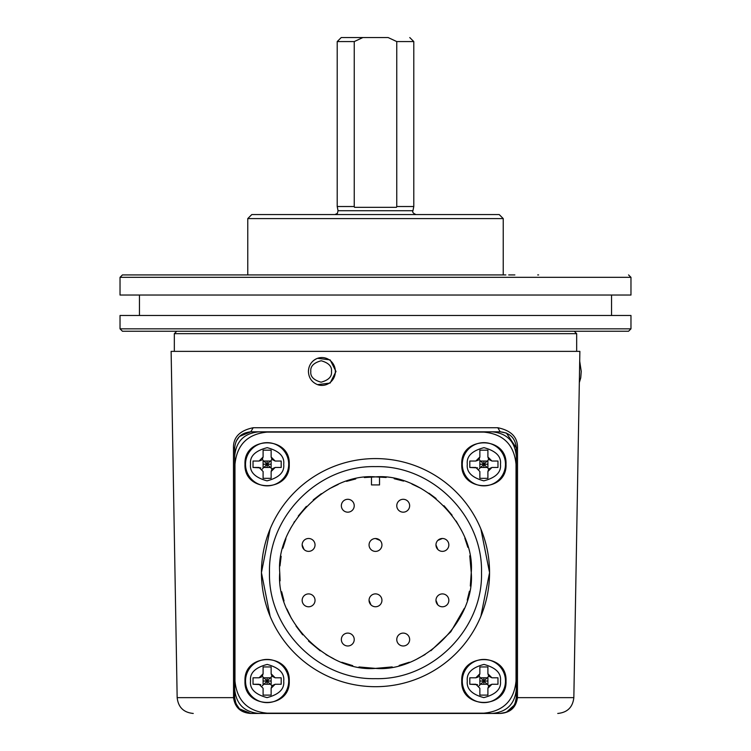 <?xml version="1.0" encoding="UTF-8"?>
<svg xmlns="http://www.w3.org/2000/svg" width="751" height="751" viewBox="0 0 751 751"><rect width="100%" height="100%" fill="white"/><g stroke="black" fill="none" stroke-linecap="round" stroke-linejoin="round"><path stroke-width="1.13" d="M239.55 708.878L250.778 713.45C240.658 712.746 234.913 707.47 233.542 697.641L233.477 447.849C233.242 437.223 239.813 430.52 253.2 427.732L497.8 427.732C511.149 430.483 517.721 437.195 517.514 447.849L517.458 697.641C516.087 707.47 510.342 712.746 500.222 713.45L506.315 712.248M515.102 703.471L516.312 697.641L573.839 697.641L579.875 351.365L171.125 351.365L177.161 697.641L234.688 697.641L235.889 703.452M574.243 331.247L576.665 333.66L174.335 333.66L174.335 351.365M506.437 712.201L514.351 705.058M235.955 703.621L239.334 708.672M516.312 697.641L516.312 697.36C515.355 707.132 509.995 712.492 500.222 713.45L250.778 713.45C241.005 712.492 235.645 707.132 234.688 697.36L234.688 455.96C236.124 441.306 244.169 433.261 258.823 431.825L492.177 431.825C506.831 433.261 514.876 441.306 516.312 455.96L516.312 689.315C514.876 703.969 506.831 712.023 492.177 713.45M506.334 433.036L500.222 431.825C509.995 432.783 515.355 438.143 516.312 447.915L506.418 433.064M492.177 431.825L500.222 431.825L497.8 427.732M234.688 455.96L234.688 447.915C235.645 438.143 241.005 432.783 250.778 431.825L253.2 427.732M258.823 431.825L250.778 431.825L239.494 436.444M239.278 436.66L236.086 441.363M258.823 713.45C244.169 712.023 236.124 703.969 234.688 689.315M516.312 689.315L516.312 697.36L517.458 697.285M517.514 447.849L516.312 447.915L516.312 455.96M483.841 432.107C503.395 434.012 514.125 444.742 516.031 464.296L516.031 680.979C514.125 700.533 503.395 711.263 483.841 713.168L267.159 713.168C247.605 711.263 236.875 700.533 234.969 680.979L234.969 464.296C236.875 444.742 247.605 434.012 267.159 432.107L483.841 432.107M120.029 328.835L122.441 331.247L628.559 331.247L630.971 328.835L120.029 328.835L120.029 315.476L630.971 315.476L630.971 328.835M503.236 218.597L247.764 218.597L251.782 214.57L499.218 214.57L503.236 218.597L503.236 274.922L505.855 274.922L140.061 274.922M369.323 274.922L505.855 274.922M506.014 464.249C507.376 435.711 460.391 435.711 461.762 464.249C460.391 492.797 507.376 492.797 506.014 464.249M289.238 464.249C290.609 435.711 243.624 435.711 244.986 464.249C243.624 492.797 290.609 492.797 289.238 464.249M506.014 681.026C507.376 652.478 460.391 652.478 461.762 681.026C460.391 709.564 507.376 709.564 506.014 681.026M289.238 681.026C290.609 652.478 243.624 652.478 244.986 681.026C243.624 709.564 290.609 709.564 289.238 681.026M480.875 616.289L489.558 572.637L480.875 528.986M270.125 528.986L261.442 572.637L270.125 616.289M500.476 464.418C501.33 472.257 495.773 477.73 483.804 480.847C471.863 477.608 466.362 472.079 467.291 464.249L467.291 464.08C466.437 456.251 472.003 450.769 483.973 447.662C495.904 450.891 501.415 456.43 500.476 464.249L500.476 464.418M283.709 464.418C284.563 472.257 278.996 477.73 267.027 480.847C255.096 477.608 249.585 472.079 250.524 464.249L250.524 464.08C249.67 456.251 255.227 450.769 267.196 447.662C279.137 450.891 284.638 456.43 283.709 464.249L283.709 464.418M500.476 681.195C501.33 689.024 495.773 694.506 483.804 697.613C471.863 694.384 466.362 688.845 467.291 681.026L467.291 680.857C466.437 673.018 472.003 667.545 483.973 664.428C495.904 667.667 501.415 673.196 500.476 681.026L500.476 681.195M283.709 681.195C284.563 689.024 278.996 694.506 267.027 697.613C255.096 694.384 249.585 688.845 250.524 681.026L250.524 680.857C249.67 673.018 255.227 667.545 267.196 664.428C279.137 667.667 284.638 673.196 283.709 681.026L283.709 681.195M261.442 572.637A114.058 114.058 0 0 1 375.5 458.579A114.058 114.058 0 0 1 489.558 572.637A114.058 114.058 0 0 1 375.5 686.696A114.058 114.058 0 0 1 261.442 572.637M269.487 572.637C268.032 515.993 318.856 465.169 375.5 466.624C432.144 465.169 482.968 515.993 481.513 572.637C482.968 629.282 432.144 680.106 375.5 678.651C318.856 680.106 268.032 629.282 269.487 572.637M308.464 371.36A13.912 13.443 90 0 1 317.513 358.321L330.13 359.889L335.997 371.473L330.13 383.066L317.513 384.634C311.721 382.193 308.689 377.762 308.417 371.36C308.774 365.061 311.806 360.715 317.513 358.321A13.912 13.443 90 0 1 335.35 371.473A13.912 13.443 90 0 1 335.35 371.595A13.912 13.443 90 0 1 317.513 384.634M310.801 371.463L310.801 371.388C310.257 366.328 313.721 362.789 321.193 360.762C328.647 362.864 332.083 366.441 331.491 371.492L331.491 371.567C332.036 376.626 328.562 380.166 321.09 382.193C313.636 380.09 310.21 376.514 310.801 371.463M245.145 274.922L247.764 274.922L247.764 218.597M351.768 274.922L353.177 274.922M538.608 274.922L537.716 274.922M508.69 274.922L514.867 274.922M229.937 274.922L236.133 274.922M120.029 277.335L630.971 277.335L630.971 295.04L120.029 295.04L120.029 277.335L122.441 274.922L375.5 274.922M212.392 274.922L209.548 274.922M479.054 469.084L479.861 468.277L479.861 460.232L479.054 459.424L479.861 457.012L479.861 450.168L487.906 450.168L487.906 457.012L488.713 459.424L487.906 460.232L487.906 468.277L488.713 469.084L487.906 471.497L487.906 478.331L479.861 478.331L479.861 471.497L475.843 467.469L469.807 467.469L469.807 461.03L475.843 461.03L469.807 461.03M479.861 457.012L475.843 461.03L478.265 460.222M488.713 459.424L491.933 461.03L497.969 461.03L491.933 461.03L487.906 457.012M497.969 461.03L497.969 467.469L491.933 467.469L488.929 468.821M487.906 471.497L491.933 467.469L497.969 467.469M262.287 469.084L263.094 468.277L263.094 460.232L262.287 459.424L263.094 457.012L263.094 450.168L271.139 450.168L271.139 457.012L271.946 459.424L271.139 460.232L271.139 468.277L271.946 469.084L271.139 471.497L271.139 478.331L263.094 478.331L263.094 471.497L259.067 467.469L253.031 467.469L253.031 461.03L259.067 461.03L253.031 461.03M263.094 457.012L259.067 461.03L261.498 460.222M271.946 459.424L275.157 461.03L281.193 461.03L275.157 461.03L271.139 457.012M281.193 461.03L281.193 467.469L275.157 467.469L272.153 468.821M271.139 471.497L275.157 467.469L281.193 467.469M479.054 685.851L479.861 685.043L479.861 676.998L479.054 676.191L479.861 673.778L479.861 666.944L487.906 666.944L487.906 673.778L488.713 676.191L487.906 676.998L487.906 685.043L488.713 685.851L487.906 688.263L487.906 695.107L479.861 695.107L479.861 688.263L475.843 684.245L469.807 684.245L469.807 677.806L475.843 677.806L469.807 677.806M479.861 673.778L475.843 677.806L478.265 676.989M488.713 676.191L491.933 677.806L497.969 677.806L491.933 677.806L487.906 673.778M497.969 677.806L497.969 684.245L491.933 684.245L488.929 685.588M487.906 688.263L491.933 684.245L497.969 684.245M262.287 685.851L263.094 685.043L263.094 676.998L262.287 676.191L263.094 673.778L263.094 666.944L271.139 666.944L271.139 673.778L271.946 676.191L271.139 676.998L271.139 685.043L271.946 685.851L271.139 688.263L271.139 695.107L263.094 695.107L263.094 688.263L259.067 684.245L253.031 684.245L253.031 677.806L259.067 677.806L253.031 677.806M263.094 673.778L259.067 677.806L261.498 676.989M271.946 676.191L275.157 677.806L281.193 677.806L275.157 677.806L271.139 673.778M281.193 677.806L281.193 684.245L275.157 684.245L272.153 685.588M271.139 688.263L275.157 684.245L281.193 684.245M386.155 477.476L375.5 476.885C423.076 472.764 475.374 525.052 471.252 572.637C475.374 620.213 423.085 672.511 375.5 668.39C327.924 672.511 275.626 620.223 279.748 572.637C275.626 525.062 327.915 472.764 375.5 476.885L364.348 477.533M279.748 572.637L280.095 580.842M281.672 591.76L284.028 600.96M286.91 608.977L291.416 618.448M295.978 625.968L302.681 634.82M308.511 641.063L320.255 650.845M325.896 654.543L333.97 658.918M341.827 662.269L352.735 665.649M358.969 666.954L375.5 668.39L392.21 666.916M399.156 665.424L409.342 662.213M417.687 658.599L425.188 654.487M430.924 650.723L450.807 631.779L464.325 608.385M467.235 600.096L469.431 591.215M470.314 586.015L471.252 572.637L469.76 555.787M477.552 467.854L469.807 467.469M479.861 478.331L487.906 478.331M487.906 450.168L479.861 450.168M260.775 467.854L253.031 467.469M263.094 478.331L271.139 478.331M271.139 450.168L263.094 450.168M477.552 684.621L469.807 684.245M479.861 695.107L487.906 695.107M487.906 666.944L479.861 666.944M260.775 684.621L253.031 684.245M263.094 695.107L271.139 695.107M271.139 666.944L263.094 666.944M467.845 547.319L464.831 538.157M461.152 529.821L456.157 521.034M452.093 515.177L443.982 505.714M436.087 498.486L428.934 493.182M421.029 488.403L411.961 484.095M403.587 481.1L394.191 478.725M355.786 478.931L346.549 481.363M338.26 484.423L329.229 488.807M321.344 493.67L313.214 499.903M306.389 506.362L298.278 516.012M294.533 521.523L293.941 522.461M291.116 527.38L289.482 530.572M285.934 538.767L282.92 548.192M281.156 556.275L279.982 565.935M371.473 476.969L371.473 484.93L379.527 484.93L379.527 476.969M487.108 467.469L480.668 467.469L483.888 464.249L487.108 467.469M479.861 464.249L487.906 464.249M480.668 461.03L487.108 461.03L483.888 464.249L480.668 461.03M270.332 467.469L263.892 467.469L267.112 464.249L270.332 467.469M263.094 464.249L271.139 464.249M263.892 461.03L270.332 461.03L267.112 464.249L263.892 461.03M487.108 684.245L480.668 684.245L483.888 681.026L487.108 684.245M479.861 681.026L487.906 681.026M480.668 677.806L487.108 677.806L483.888 681.026L480.668 677.806M270.332 684.245L263.892 684.245L267.112 681.026L270.332 684.245M263.094 681.026L271.139 681.026M263.892 677.806L270.332 677.806L267.112 681.026L263.892 677.806M369.06 600.321A6.44 6.44 0 0 1 375.5 593.881A6.44 6.44 0 0 1 381.94 600.321A6.44 6.44 0 0 1 375.5 606.752A6.44 6.44 0 0 1 369.06 600.321A6.44 6.44 0 0 1 375.5 593.881A6.44 6.44 0 0 1 381.94 600.321A6.44 6.44 0 0 1 375.5 606.752A6.44 6.44 0 0 1 369.06 600.321L370.947 604.865M302.155 544.926A6.44 6.44 0 0 1 308.595 538.486A6.44 6.44 0 0 1 315.035 544.926A6.44 6.44 0 0 1 308.595 551.365A6.44 6.44 0 0 1 302.155 544.926A6.44 6.44 0 0 1 308.595 538.486A6.44 6.44 0 0 1 315.035 544.926A6.44 6.44 0 0 1 308.595 551.365A6.44 6.44 0 0 1 302.155 544.926L304.042 549.479M380.053 540.41L375.5 538.523A6.44 6.44 0 0 1 381.94 544.954A6.44 6.44 0 0 1 375.5 551.394A6.44 6.44 0 0 1 369.06 544.954A6.44 6.44 0 0 1 375.5 538.523A6.44 6.44 0 0 1 381.94 544.954A6.44 6.44 0 0 1 375.5 551.394A6.44 6.44 0 0 1 369.06 544.954A6.44 6.44 0 0 1 375.5 538.523M435.965 600.349A6.44 6.44 0 0 1 442.405 593.91A6.44 6.44 0 0 1 448.845 600.349A6.44 6.44 0 0 1 442.405 606.789A6.44 6.44 0 0 1 435.965 600.349A6.44 6.44 0 0 1 442.405 593.91A6.44 6.44 0 0 1 448.845 600.349A6.44 6.44 0 0 1 442.405 606.789A6.44 6.44 0 0 1 435.965 600.349L437.852 604.902M442.405 538.486A6.44 6.44 0 0 1 448.845 544.926A6.44 6.44 0 0 1 442.405 551.365A6.44 6.44 0 0 1 435.965 544.926A6.44 6.44 0 0 1 442.405 538.486A6.44 6.44 0 0 1 448.845 544.926A6.44 6.44 0 0 1 442.405 551.365A6.44 6.44 0 0 1 435.965 544.926A6.44 6.44 0 0 1 442.405 538.486L437.852 540.373M435.965 544.926L437.852 549.479M483.888 461.03L483.888 467.469M267.112 461.03L267.112 467.469M483.888 677.806L483.888 684.245M267.112 677.806L267.112 684.245M347.788 633.102A6.44 6.44 0 0 1 354.228 639.542A6.44 6.44 0 0 1 347.788 645.982A6.44 6.44 0 0 1 341.348 639.542A6.44 6.44 0 0 1 347.788 633.102A6.44 6.44 0 0 1 354.228 639.542A6.44 6.44 0 0 1 347.788 645.982A6.44 6.44 0 0 1 341.348 639.542A6.44 6.44 0 0 1 347.788 633.102M308.595 593.91A6.44 6.44 0 0 1 315.035 600.349A6.44 6.44 0 0 1 308.595 606.789A6.44 6.44 0 0 1 302.155 600.349A6.44 6.44 0 0 1 308.595 593.91A6.44 6.44 0 0 1 315.035 600.349A6.44 6.44 0 0 1 308.595 606.789A6.44 6.44 0 0 1 302.155 600.349A6.44 6.44 0 0 1 308.595 593.91M347.788 499.293A6.44 6.44 0 0 1 354.228 505.733A6.44 6.44 0 0 1 347.788 512.173A6.44 6.44 0 0 1 341.348 505.733A6.44 6.44 0 0 1 347.788 499.293A6.44 6.44 0 0 1 354.228 505.733A6.44 6.44 0 0 1 347.788 512.173A6.44 6.44 0 0 1 341.348 505.733A6.44 6.44 0 0 1 347.788 499.293M403.212 633.102A6.44 6.44 0 0 1 409.652 639.542A6.44 6.44 0 0 1 403.212 645.982A6.44 6.44 0 0 1 396.772 639.542A6.44 6.44 0 0 1 403.212 633.102A6.44 6.44 0 0 1 409.652 639.542A6.44 6.44 0 0 1 403.212 645.982A6.44 6.44 0 0 1 396.772 639.542A6.44 6.44 0 0 1 403.212 633.102M403.212 499.293A6.44 6.44 0 0 1 409.652 505.733A6.44 6.44 0 0 1 403.212 512.173A6.44 6.44 0 0 1 396.772 505.733A6.44 6.44 0 0 1 403.212 499.293A6.44 6.44 0 0 1 409.652 505.733A6.44 6.44 0 0 1 403.212 512.173A6.44 6.44 0 0 1 396.772 505.733A6.44 6.44 0 0 1 403.212 499.293M413.792 206.525L396.753 206.525L396.453 207.332L354.547 207.332L354.247 206.525L337.208 206.525L338.053 210.721L412.947 210.721L413.792 206.525L413.792 41.577L396.753 41.577L396.753 206.525M354.247 206.525L354.247 41.577L337.208 41.577L337.208 206.525M354.247 41.577L362.864 37.55L341.236 37.55L337.208 41.577M354.547 207.332L396.453 207.332M362.864 37.55L388.126 37.55L396.753 41.577M383.545 37.55L388.126 37.55M375.5 37.55C385.883 37.55 385.883 37.55 375.5 37.55C365.117 37.55 365.117 37.55 375.5 37.55M234.688 447.915L233.477 447.849M234.688 697.36L233.542 697.285M462.287 464.249A21.591 21.591 0 0 1 462.297 464.034A21.591 21.591 0 0 1 484.001 442.658A21.591 21.591 0 0 1 505.479 464.475A21.591 21.591 0 0 1 483.775 485.85A21.591 21.591 0 0 1 462.287 464.249M245.521 464.249A21.591 21.591 0 0 1 267.225 442.658A21.591 21.591 0 0 1 288.713 464.249A21.591 21.591 0 0 1 288.703 464.475A21.591 21.591 0 0 1 266.999 485.85A21.591 21.591 0 0 1 245.521 464.249M462.287 681.026A21.591 21.591 0 0 1 462.297 680.8A21.591 21.591 0 0 1 484.001 659.434A21.591 21.591 0 0 1 505.479 681.241A21.591 21.591 0 0 1 483.775 702.617A21.591 21.591 0 0 1 462.287 681.026M245.521 681.026A21.591 21.591 0 0 1 267.225 659.434A21.591 21.591 0 0 1 288.713 681.026A21.591 21.591 0 0 1 288.703 681.241A21.591 21.591 0 0 1 266.999 702.617A21.591 21.591 0 0 1 245.521 681.026M177.161 697.641C178.25 707.254 183.619 712.53 193.251 713.45M573.839 697.641C572.75 707.254 567.38 712.53 557.749 713.45M576.665 333.66L576.665 351.365M176.757 331.247L174.335 333.66M579.331 382.559L580.739 377.875L581.236 371.379L579.706 361.203M628.559 274.922L630.971 277.335M611.539 315.476L611.539 295.04M139.461 315.476L139.461 295.04M338.053 210.721L337.387 213.397L334.89 214.57M412.947 210.721C412.196 212.176 413.247 213.462 416.11 214.57M409.764 37.55L413.792 41.577"/></g></svg>
